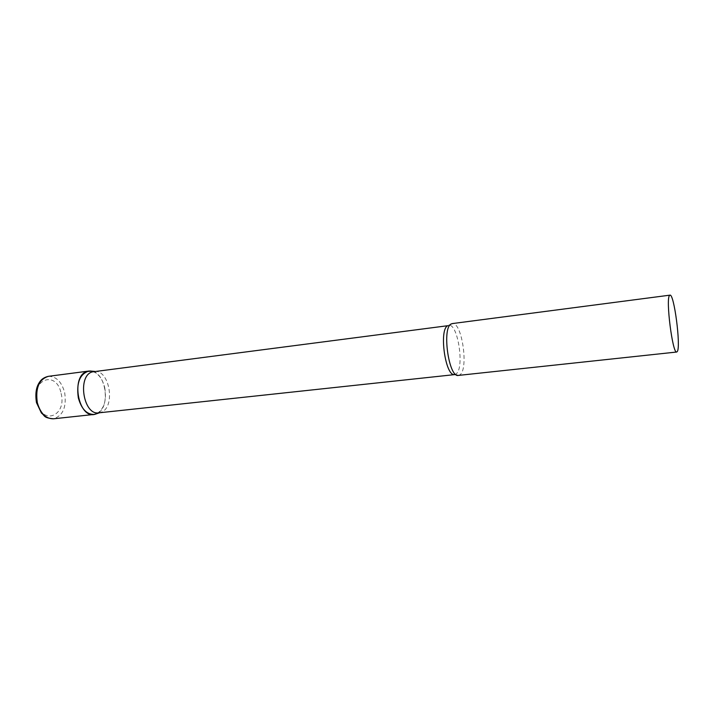 <?xml version="1.0" encoding="UTF-8"?>
<svg xmlns="http://www.w3.org/2000/svg" width="714" height="714" viewBox="0 0 714 714"><rect width="100%" height="100%" fill="white"/><g stroke="black" fill="none" stroke-linecap="round" stroke-linejoin="round"><path stroke-width="0.54" stroke-dasharray="3.57 2.68" d="M104.753 387.756C106.805 400.402 104.137 409.051 96.756 413.701C110.732 408.462 106.511 372.967 91.695 371.137C98.023 372.869 102.379 378.411 104.753 387.756M98.862 412.835L101.21 412.228C115.561 407.292 109.894 370.298 94.917 371.423L93.953 371.494M458.415 375.412L459.878 374.814C468.812 369.424 462.038 322.112 452.498 323.567L449.418 325.245M48.347 376.34C56.183 376.287 61.618 381.704 64.671 392.593C66.732 407.087 62.975 415.816 53.398 418.806M61.109 393.414C67.08 415.976 42.153 426.178 37.012 402.259C31.104 378.509 56.683 370.182 61.109 393.414M454.648 374.511L456.032 373.94C464.734 368.772 457.977 323.112 448.803 325.352M455.818 374.493L458.656 375.377"/><path stroke-width="1.07" d="M96.756 413.701L93.998 414.459C86.644 414.432 81.423 408.899 78.326 397.859C76.255 382.972 79.763 374.038 88.839 371.057L91.695 371.137L87.046 371.485C70.311 376.046 78.478 419.404 95.024 414.281L96.756 413.701M454.648 374.511C445.429 377.037 438.691 329.413 447.776 325.709L92.24 371.905C76.996 376.019 83.476 415.753 98.862 412.835L455.818 374.493M452.498 323.567L451.203 323.951C441.707 327.806 448.794 378.081 458.415 375.412L676.738 352.02L677.345 351.466C680.951 346.129 674.087 293.454 669.973 295.15L669.536 295.462C665.564 298.836 672.642 354.287 676.738 352.02M93.998 414.459L53.398 418.806C45.812 418.823 40.448 413.442 37.324 402.651C35.289 388.104 38.967 379.33 48.347 376.34C44.313 377.278 41.394 379.205 39.6 382.115C36.146 386.979 35.093 393.78 36.459 402.517M53.398 418.806C43.027 417.717 45.214 415.816 41.439 413.067L36.494 402.678M88.839 371.057L48.347 376.34M99.567 412.754L95.024 414.281M448.803 325.352L449.418 325.245M452.257 323.585L669.973 295.15M94.659 371.405L89.875 370.985"/></g></svg>
